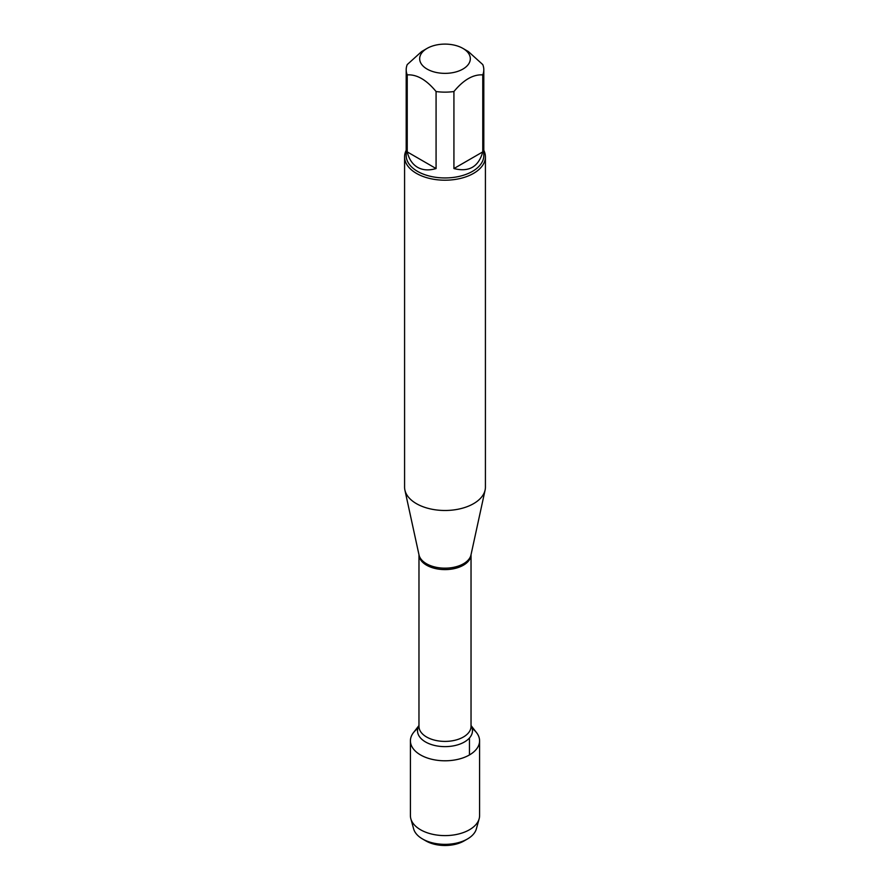 <?xml version="1.0" encoding="UTF-8"?>
<svg xmlns="http://www.w3.org/2000/svg" width="890" height="890" viewBox="0 0 890 890"><rect width="100%" height="100%" fill="white"/><g stroke="black" fill="none" stroke-linecap="round" stroke-linejoin="round"><path stroke-width="1.33" d="M404.583 156.863L404.583 487.142A40.417 23.34 0 0 0 404.894 490.056A40.417 23.34 0 0 0 416.42 503.651A40.417 23.34 0 0 0 458.105 509.225A40.417 23.34 0 0 0 485.106 490.056A40.417 23.34 0 0 0 485.417 487.142L485.417 156.863A40.417 23.34 180 0 1 460.464 178.423A40.417 23.34 180 0 1 416.42 173.372A40.417 23.34 180 0 1 404.583 156.863A40.417 23.34 180 0 1 406.196 150.332M471.032 725.528L476.573 732.681A34.588 19.969 180 0 1 445 760.794A34.588 19.969 180 0 1 413.427 732.681L418.968 725.528M483.804 150.332A40.417 23.34 180 0 1 485.417 156.863M427.089 69.075A25.332 14.629 0 0 0 462.911 69.075A25.332 14.629 0 0 0 462.911 48.394A25.332 14.629 0 0 0 450.818 44.5A25.332 14.629 0 0 0 427.089 48.394A25.332 14.629 0 0 0 427.089 69.075M453.922 168.555C468.952 172.382 478.564 166.831 482.769 151.89L453.922 168.555L453.922 91.537C463.534 79.844 473.146 74.293 482.769 74.882A38.804 22.406 0 0 0 483.804 69.731A38.804 22.406 0 0 0 482.769 64.581L468.34 51.531L462.911 48.394M482.769 151.89L482.769 74.882M427.089 48.394L421.66 51.531L407.231 64.581A38.804 22.406 0 0 0 406.196 69.731A38.804 22.406 0 0 0 407.231 74.882C416.843 74.293 426.466 79.844 436.078 91.537A38.804 22.406 0 0 0 453.922 91.537M407.231 151.89C408.966 159.121 412.404 164.261 417.566 167.32C422.783 170.257 428.958 170.669 436.078 168.555L407.231 151.89L407.231 74.882M436.078 168.555L436.078 91.537M483.804 69.731L483.804 155.55A38.804 22.406 180 0 1 459.852 176.242A38.804 22.406 180 0 1 417.566 171.392A38.804 22.406 180 0 1 406.196 155.55L406.196 69.731M472.19 728.487A34.588 19.969 180 0 1 479.588 740.825A34.588 19.969 180 0 1 458.239 759.27A34.588 19.969 180 0 1 420.547 754.943A34.588 19.969 180 0 1 410.412 740.825A34.588 19.969 180 0 1 417.811 728.487M479.588 740.825L479.588 815.64A34.588 19.969 180 0 1 479.154 818.778A34.588 19.969 180 0 1 455.68 834.631A34.588 19.969 180 0 1 420.547 829.758A34.588 19.969 180 0 1 410.846 818.778A34.588 19.969 180 0 1 410.412 815.64L410.412 740.825M410.846 818.778L413.639 828.89A31.762 18.334 0 0 0 422.539 838.981A31.762 18.334 0 0 0 467.461 838.981A31.762 18.334 0 0 0 476.361 828.89L479.154 818.778M422.539 838.981L425.943 840.939L422.539 838.981M467.461 838.981L464.057 840.939A26.945 15.553 180 0 1 425.943 840.939M469.453 754.943L469.453 737.999M404.894 490.056L419.012 554.926A26.188 15.119 0 0 0 426.477 563.737A26.188 15.119 0 0 0 453.488 567.353A26.188 15.119 0 0 0 470.988 554.926L485.106 490.056M471.021 554.748A26.032 15.03 180 0 1 445 569.6A26.032 15.03 180 0 1 418.979 554.748L418.968 726.374A26.032 15.03 0 0 0 445 741.403A26.032 15.03 0 0 0 471.032 726.374L471.032 554.748M471.032 725.695A27.468 15.864 180 0 1 445 746.632A27.468 15.864 180 0 1 418.968 725.695"/></g></svg>
